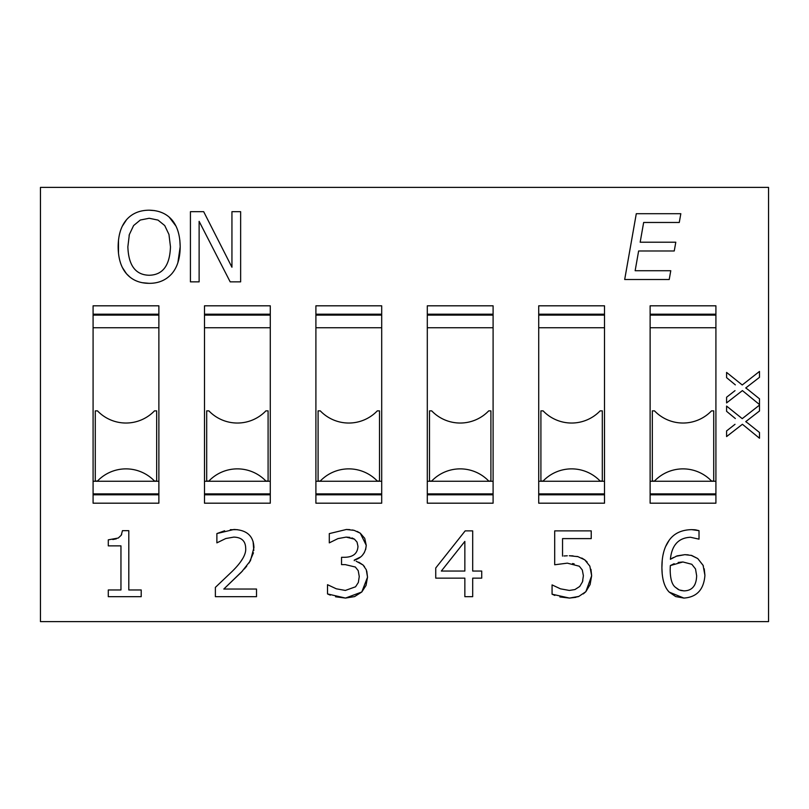 <?xml version="1.0" encoding="UTF-8"?>
<svg xmlns="http://www.w3.org/2000/svg" width="809" height="809" viewBox="0 0 809 809"><rect width="100%" height="100%" fill="white"/><g stroke="black" fill="none" stroke-linecap="round" stroke-linejoin="round"><path stroke-width="1.21" d="M650.123 503.188L650.123 305.812L715.914 305.812L715.914 503.188L650.123 503.188M650.123 481.254L715.914 481.254M715.914 327.746L650.123 327.746M538.713 503.188L538.713 305.812L604.505 305.812L604.505 503.188L538.713 503.188M538.713 481.254L604.505 481.254M604.505 327.746L538.713 327.746M427.304 503.188L427.304 305.812L493.096 305.812L493.096 503.188L427.304 503.188M427.304 481.254L493.096 481.254M493.096 327.746L427.304 327.746M315.904 503.188L315.904 305.812L381.696 305.812L381.696 503.188L315.904 503.188M315.904 481.254L381.696 481.254M381.696 327.746L315.904 327.746M204.495 503.188L204.495 305.812L270.287 305.812L270.287 503.188L204.495 503.188M204.495 481.254L270.287 481.254M270.287 327.746L204.495 327.746M768.55 621.615L768.55 187.385L40.45 187.385L40.45 621.615L768.55 621.615M93.086 503.188L93.086 305.812L158.877 305.812L158.877 503.188L93.086 503.188M747.749 420.124L745.746 421.631L748.082 423.34L745.746 421.631L759.489 411.002L759.489 405.107L742.237 418.647L726.593 406.088L726.593 411.326L735.341 418.546M735.017 424.31L726.593 430.914L726.593 436.577L742.409 424.27L759.489 438.235L759.489 432.491L748.082 423.34M122.553 225.822L126.558 219.694C132.11 213.414 139.644 210.249 149.139 210.198L154.64 210.593M159.363 211.685L162.053 212.696M169.233 217.176L175.836 225.903M177.97 231.182L178.182 231.87M179.831 240.061L180.185 246.765L177.879 262.672M172.357 273.088L171.771 273.776C165.936 280.217 158.392 283.403 149.139 283.332L142.313 282.715M138.319 281.663L136.337 280.915M130.067 277.184L126.497 273.776L122.432 267.597M120.308 262.258L119.702 260.164M118.488 253.389L118.488 240.051M119.449 234.398L120.329 231.232M676.172 543.537L675.212 544.77M675.97 556.299L684.839 554.671L677.133 555.854L670.388 559.292L673.371 557.522M691.048 555.298L697.732 558.544L691.665 555.449L684.839 554.671L688.237 554.843M704.234 568.818L704.922 575.351L703.102 565.39L697.732 558.544L703.021 565.218M703.072 565.319L703.426 566.169M662.207 574.218L661.904 567.776C662.015 579.143 664.452 587.253 669.215 592.107L675.677 596.567L683.868 598.073C696.802 597.194 703.82 589.619 704.922 575.351C703.82 589.619 696.802 597.194 683.868 598.073L669.215 592.107L668.022 590.732M663.815 582.389L663.501 581.327M665.585 546.591L669.154 540.281C664.229 547.086 661.813 556.248 661.904 567.776L662.187 561.092M663.107 554.63L663.653 552.254M695.427 529.824L699.016 530.664L691.665 529.642C681.542 529.855 674.049 533.404 669.154 540.281C674.049 533.404 681.542 529.855 691.665 529.642L694.82 529.764M567.301 555.783L563.974 555.975M581.762 558.028L584.786 559.879L577.99 556.663L569.314 555.743L573.075 555.894M576.898 556.42L577.99 556.663M590.964 569.344L591.652 575.775L589.852 566.138L584.786 559.879L587.162 562.043M576.089 597.305L569.475 598.073L578.85 596.405L585.858 591.672L590.095 584.583L591.652 575.775L585.858 591.672L583.319 593.907M578.85 596.405L577.565 596.88M554.843 595.414L552.072 594.2L569.475 598.073L559.858 596.941M582.47 581.873L582.844 580.599M574.147 563.853L572.529 563.539M349.832 537.378L346.161 537.105L354.433 539.148L351.945 537.904M357.173 531.422L360.278 533.192L354.19 530.37L346.373 529.48L329.293 533.616L346.373 529.48L349.761 529.622M352.39 529.976L354.19 530.37M360.622 556.956L354.271 560.101C361.481 558.149 365.476 553.225 366.244 545.327L364.738 538.349L360.278 533.192L366.244 545.327L365.668 549.523M364.414 552.496L362.392 555.257M358.781 562.194L363.019 564.985L356.142 561.173M366.75 571.043L367.529 577.181L366.275 569.738L363.019 564.985L364.495 566.644M330.305 595.141L327.524 593.937L345.514 598.073L354.585 596.587L361.785 591.996L366.032 585.443L367.529 577.181L361.785 591.996L345.514 598.073L335.543 596.779M230.312 529.693L237.401 529.662M253.086 541.474L253.804 550.504M253.47 552.81L249.111 562.922M246.745 566.138L244.298 569.01M242.73 570.739L223.81 589.043L241.537 572.024L250.446 560.738L253.945 547.582C253.51 536.003 246.846 529.966 233.963 529.48L216.883 533.566L224.629 530.775M215.376 587.385L232.031 571.538L215.376 587.385L215.376 596.668L256.514 596.668L256.514 589.043L223.81 589.043M241.183 560.87L242.771 558.483M112.815 539.532L116.365 538.834M121.229 535.234L121.674 534.385M747.749 386.459L745.746 387.956L748.082 389.665L745.746 387.956L759.489 377.328L759.489 371.432L742.237 384.973L726.593 372.413L726.593 377.651L735.341 384.872M735.017 390.646L726.593 397.239L726.593 402.902L742.409 390.595L759.489 404.561L759.489 398.817L748.082 389.665M652.317 410.861L654.511 410.861A39.479 39.479 0 0 0 711.526 410.861L713.72 410.861L713.72 481.042L711.526 481.042A39.479 39.479 0 0 0 654.511 481.042L652.317 481.042L652.317 410.861M540.908 410.861L543.102 410.861A39.479 39.479 0 0 0 600.126 410.861L602.311 410.861L602.311 481.042L600.126 481.042A39.479 39.479 0 0 0 543.102 481.042L540.908 481.042L540.908 410.861M429.498 410.861L431.693 410.861A39.479 39.479 0 0 0 488.717 410.861L490.911 410.861L490.911 481.042L488.717 481.042A39.479 39.479 0 0 0 431.693 481.042L429.498 481.042L429.498 410.861M318.089 410.861L320.283 410.861A39.479 39.479 0 0 0 377.307 410.861L379.502 410.861L379.502 481.042L377.307 481.042A39.479 39.479 0 0 0 320.283 481.042L318.089 481.042L318.089 410.861M206.689 410.861L208.874 410.861A39.479 39.479 0 0 0 265.898 410.861L268.092 410.861L268.092 481.042L265.898 481.042A39.479 39.479 0 0 0 208.874 481.042L206.689 481.042L206.689 410.861M93.086 481.254L158.877 481.254M158.877 327.746L93.086 327.746M680.824 213.707L636.289 213.707L624.69 279.499L669.225 279.499L670.772 270.722L635.146 270.722L638.625 250.982L674.251 250.982L675.798 242.215L640.172 242.215L643.651 222.475L679.277 222.475L680.824 213.707M108.285 589.963L108.285 596.668L141.211 596.668L141.211 589.963L128.803 589.963L128.803 530.664L122.462 530.664L121.229 535.234L118.276 538.025L108.285 539.846L108.285 545.863L120.956 545.863L120.956 589.963L108.285 589.963M216.883 533.566L216.883 542.859L225.772 538.531L233.801 537.105C241.517 537.338 245.471 540.978 245.673 548.017C246.351 554.135 241.8 561.972 232.031 571.538M354.271 560.688L354.271 560.101M329.293 533.616L329.293 542.859L337.94 538.612L346.161 537.105M354.433 539.148L357.032 542.081L357.972 546.297C357.598 553.548 353.068 557.219 344.381 557.3L341.54 557.3L341.54 564.611L345.241 564.611L355.343 567.028L358.215 570.648L359.257 576.534L358.347 582.47L355.555 586.788L345.352 590.439L336.301 588.8L327.524 584.695L327.524 593.937M472.689 596.668L472.689 578.142L481.719 578.142L481.719 571.053L472.689 571.053L472.689 530.876L465.175 530.876L435.738 567.989L435.738 578.142L464.851 578.142L464.851 596.668L472.689 596.668M464.851 571.053L441.33 571.053L464.851 541.403L464.851 571.053M562.548 556.127L562.548 538.612L591.227 538.612L591.227 530.876L554.701 530.876L554.701 564.773L567.321 563.155L579.305 566.219L582.308 569.981L583.38 575.725L582.47 581.873L579.729 586.464L574.926 589.559L569.314 590.439L560.475 588.831L552.072 584.907L552.072 594.2M670.388 559.292C671.783 545.185 678.488 537.843 690.481 537.267L699.016 539.148L699.016 530.664M696.65 575.725C696.367 585.676 692.14 590.732 683.979 590.873L679.226 589.963L675.171 587.112C671.935 584.411 670.267 578.627 670.176 569.769L670.337 565.572L682.907 561.972L691.816 564.288L695.528 568.96L696.65 575.725M674.16 563.681L670.337 565.572L670.216 567.797M675.171 587.112L678.276 589.498M680.723 590.469L683.979 590.873M694.193 585.756L694.951 584.422M682.907 561.972L678.175 562.437M171.771 273.776C177.302 267.344 180.114 258.344 180.185 246.765C180.033 235.004 177.232 225.984 171.771 219.694C166.351 213.525 158.807 210.36 149.139 210.198C139.644 210.249 132.11 213.414 126.558 219.694C121.057 226.065 118.256 235.085 118.144 246.765C118.235 258.425 121.026 267.425 126.497 273.776C132.079 280.106 139.623 283.292 149.139 283.332C158.392 283.403 165.936 280.217 171.771 273.776M170.466 246.765C169.86 265.473 162.771 274.969 149.19 275.252C135.599 274.969 128.489 265.473 127.862 246.765L129.349 234.539L133.606 225.549L140.321 220.028L149.19 218.268L158.008 220.088L164.723 225.549L168.96 234.448L170.466 246.765M129.349 234.529L129.106 235.47M199.125 221.342L230.181 281.856L240.637 281.856L240.637 211.675L231.94 211.675L231.94 267.233L203.676 211.675L190.428 211.675L190.428 281.856L199.125 281.856L199.125 221.342M95.28 410.861L97.474 410.861A39.479 39.479 0 0 0 154.489 410.861L156.683 410.861L156.683 481.042L154.489 481.042A39.479 39.479 0 0 0 97.474 481.042L95.28 481.042L95.28 410.861M650.123 494.805L715.914 494.805M715.914 493.874L650.123 493.874M715.914 314.195L650.123 314.195M650.123 315.126L715.914 315.126M538.713 494.805L604.505 494.805M604.505 493.874L538.713 493.874M604.505 314.195L538.713 314.195M538.713 315.126L604.505 315.126M427.304 494.805L493.096 494.805M493.096 493.874L427.304 493.874M493.096 314.195L427.304 314.195M427.304 315.126L493.096 315.126M315.904 494.805L381.696 494.805M381.696 493.874L315.904 493.874M381.696 314.195L315.904 314.195M315.904 315.126L381.696 315.126M204.495 494.805L270.287 494.805M270.287 493.874L204.495 493.874M270.287 314.195L204.495 314.195M204.495 315.126L270.287 315.126M158.877 493.874L93.086 493.874M93.086 494.805L158.877 494.805M93.086 315.126L158.877 315.126M158.877 314.195L93.086 314.195"/></g></svg>
